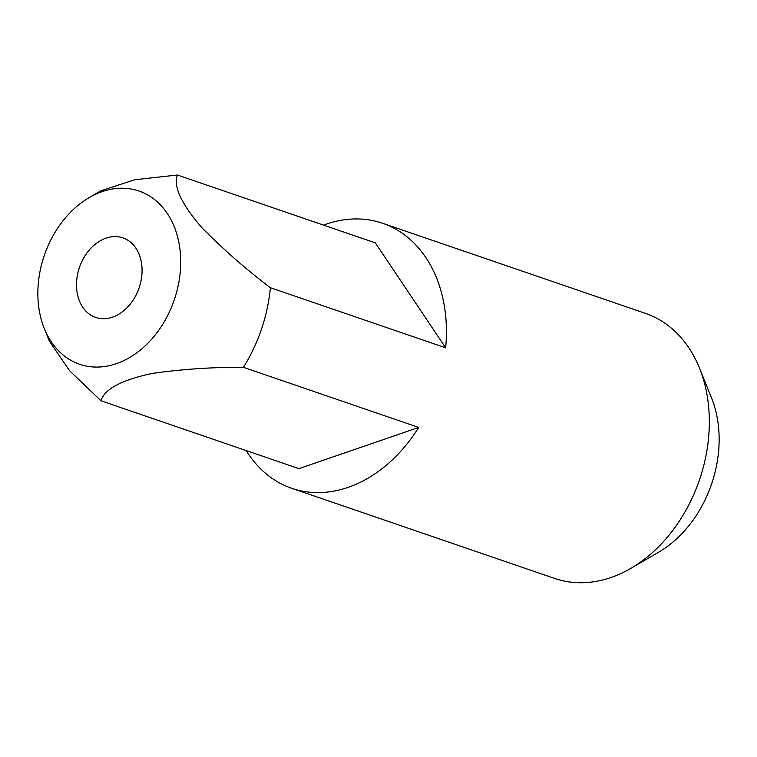 <?xml version="1.0" encoding="UTF-8"?>
<svg xmlns="http://www.w3.org/2000/svg" width="757" height="757" viewBox="0 0 757 757"><rect width="100%" height="100%" fill="white"/><g stroke="black" fill="none" stroke-linecap="round" stroke-linejoin="round"><path stroke-width="1.14" d="M246.233 450.595A140.092 105.081 -71.1 0 0 291.7 488.284L554.607 578.424A140.092 105.081 -71.1 0 0 630.799 568.375L658.751 552.118A107.74 80.819 -71.1 0 0 711.722 483.609A107.74 80.819 -71.1 0 0 711.571 398.078L699.477 368.082A140.092 105.081 -71.1 0 0 645.475 313.389L382.569 223.249A140.092 105.081 -71.1 0 0 323.542 225.122M630.799 568.375A140.092 105.081 -71.1 0 0 699.686 479.295A140.092 105.081 -71.1 0 0 699.477 368.082M79.39 267.628A42.023 31.529 -71.1 0 0 95.656 317.401A42.023 31.529 -71.1 0 0 139.174 287.66A42.023 31.529 -71.1 0 0 122.918 237.887A42.023 31.529 -71.1 0 0 79.39 267.628M291.7 488.284A140.092 105.081 -71.1 0 0 418.716 427.431L298.92 468.659L101.003 400.794C104.466 389.07 121.593 379.938 152.384 373.409C182.806 369.113 213.162 367.088 243.442 367.334A140.092 105.081 -71.1 0 0 261.506 329.058A140.092 105.081 -71.1 0 0 270.391 287.717L445.655 347.813A140.092 105.081 -71.1 0 0 382.569 223.249M174.403 299.469A91.559 68.679 -71.1 0 0 163.162 207.967A91.559 68.679 -71.1 0 0 89.184 197.605A91.559 68.679 -71.1 0 0 44.161 255.828A91.559 68.679 -71.1 0 0 44.294 328.519A91.559 68.679 -71.1 0 0 109.443 365.64A91.559 68.679 -71.1 0 0 174.403 299.469M445.655 347.813L375.349 242.874L177.422 175.018C173.126 186.231 181.235 203.737 201.75 227.554C223.324 249.413 246.205 269.464 270.391 287.717M177.422 175.018L134.718 179.759L100.804 190.84L89.184 197.605M101.003 400.794L69.559 370.693L49.404 341.18L44.294 328.519M418.716 427.431L243.442 367.334"/></g></svg>
